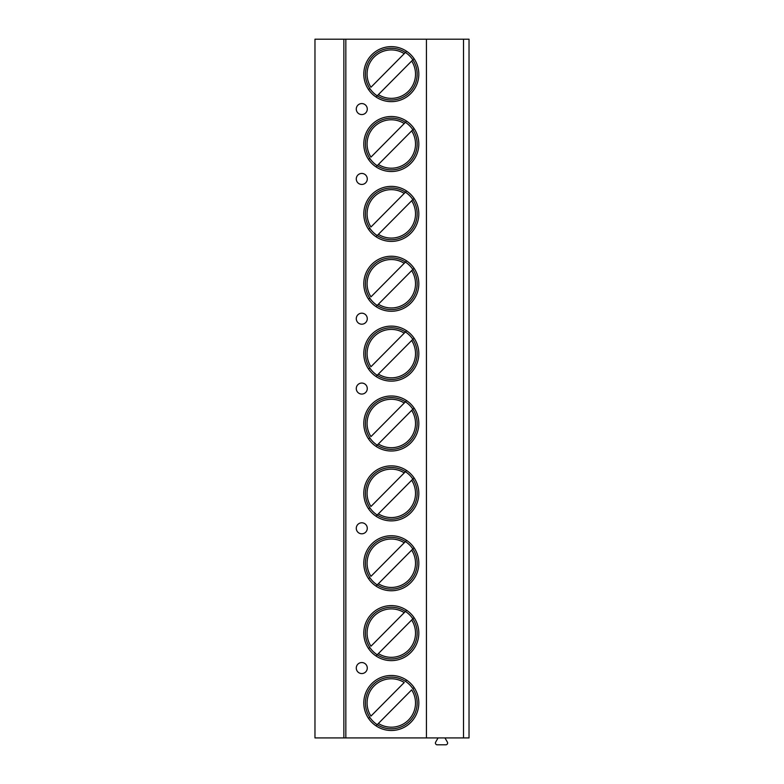 <?xml version="1.0" encoding="UTF-8"?>
<svg xmlns="http://www.w3.org/2000/svg" width="784" height="784" viewBox="0 0 784 784"><rect width="100%" height="100%" fill="white"/><g stroke="black" fill="none" stroke-linecap="round" stroke-linejoin="round"><path stroke-width="1.18" d="M463.52 39.2L463.52 737.92L469.028 737.92L469.028 39.2L314.972 39.2L314.972 737.92L343.862 737.92L343.862 39.2M345.832 39.2L345.832 737.92L343.862 737.92M426.427 39.2L426.427 737.92L345.832 737.92M418.823 702.983A27.509 27.509 0 0 0 391.314 675.475A27.509 27.509 0 0 0 363.805 702.983A27.509 27.509 0 0 0 391.314 730.492A27.509 27.509 0 0 0 418.823 702.983M418.823 633.119A27.509 27.509 0 0 0 391.314 605.601A27.509 27.509 0 0 0 363.805 633.119A27.509 27.509 0 0 0 391.314 660.628A27.509 27.509 0 0 0 418.823 633.119M418.823 563.245A27.509 27.509 0 0 0 391.314 535.737A27.509 27.509 0 0 0 363.805 563.245A27.509 27.509 0 0 0 391.314 590.754A27.509 27.509 0 0 0 418.823 563.245M418.823 493.371A27.509 27.509 0 0 0 391.314 465.863A27.509 27.509 0 0 0 363.805 493.371A27.509 27.509 0 0 0 391.314 520.88A27.509 27.509 0 0 0 418.823 493.371M418.823 423.497A27.509 27.509 0 0 0 391.314 395.989A27.509 27.509 0 0 0 363.805 423.497A27.509 27.509 0 0 0 391.314 451.006A27.509 27.509 0 0 0 418.823 423.497M418.823 353.623A27.509 27.509 0 0 0 391.314 326.115A27.509 27.509 0 0 0 363.805 353.623A27.509 27.509 0 0 0 391.314 381.132A27.509 27.509 0 0 0 418.823 353.623M418.823 283.749A27.509 27.509 0 0 0 391.314 256.241A27.509 27.509 0 0 0 363.805 283.749A27.509 27.509 0 0 0 391.314 311.258A27.509 27.509 0 0 0 418.823 283.749M418.823 213.885A27.509 27.509 0 0 0 391.314 186.376A27.509 27.509 0 0 0 363.805 213.885A27.509 27.509 0 0 0 391.314 241.394A27.509 27.509 0 0 0 418.823 213.885M418.823 144.011A27.509 27.509 0 0 0 391.314 116.502A27.509 27.509 0 0 0 363.805 144.011A27.509 27.509 0 0 0 391.314 171.52A27.509 27.509 0 0 0 418.823 144.011M418.823 74.137A27.509 27.509 0 0 0 391.314 46.628A27.509 27.509 0 0 0 363.805 74.137A27.509 27.509 0 0 0 391.314 101.646A27.509 27.509 0 0 0 418.823 74.137M356.279 668.046A5.498 5.498 0 0 0 361.777 673.554A5.498 5.498 0 0 0 367.275 668.046A5.498 5.498 0 0 0 361.777 662.549A5.498 5.498 0 0 0 356.279 668.046M356.279 528.308A5.498 5.498 0 0 0 361.777 533.806A5.498 5.498 0 0 0 367.275 528.308A5.498 5.498 0 0 0 361.777 522.801A5.498 5.498 0 0 0 356.279 528.308M356.279 388.56A5.498 5.498 0 0 0 361.777 394.068A5.498 5.498 0 0 0 367.275 388.56A5.498 5.498 0 0 0 361.777 383.062A5.498 5.498 0 0 0 356.279 388.56M356.279 318.686A5.498 5.498 0 0 0 361.777 324.194A5.498 5.498 0 0 0 367.275 318.686A5.498 5.498 0 0 0 361.777 313.188A5.498 5.498 0 0 0 356.279 318.686M356.279 178.948A5.498 5.498 0 0 0 361.777 184.446A5.498 5.498 0 0 0 367.275 178.948A5.498 5.498 0 0 0 361.777 173.44A5.498 5.498 0 0 0 356.279 178.948M356.279 109.074A5.498 5.498 0 0 0 361.777 114.572A5.498 5.498 0 0 0 367.275 109.074A5.498 5.498 0 0 0 361.777 103.566A5.498 5.498 0 0 0 356.279 109.074M463.52 737.92L426.427 737.92M444.959 737.92L447.38 742.115A1.784 1.784 0 0 1 445.831 744.8L437.207 744.8A1.784 1.784 0 0 1 435.659 742.115L438.08 737.92M417.166 702.983A25.862 25.862 0 0 1 391.314 728.846A25.862 25.862 0 0 1 365.452 702.983A25.862 25.862 0 0 1 391.314 677.131A25.862 25.862 0 0 1 417.166 702.983M413.393 688.127L412.854 688.675M377.202 724.651L411.659 689.881A24.206 24.206 0 0 1 378.388 723.456L376.653 725.2M405.426 681.316L405.965 680.777M369.235 717.84L369.774 717.291M404.24 682.521L370.959 716.096A24.206 24.206 0 0 1 404.24 682.521M417.166 633.119A25.862 25.862 0 0 1 391.314 658.972A25.862 25.862 0 0 1 365.452 633.119A25.862 25.862 0 0 1 391.314 607.257A25.862 25.862 0 0 1 417.166 633.119M377.202 654.777L412.854 618.801M413.393 618.262L411.659 620.007A24.206 24.206 0 0 1 378.388 653.582L376.653 655.326M369.235 647.966L369.774 647.427M405.426 611.451L370.959 646.222A24.206 24.206 0 0 1 404.24 612.647L405.965 610.903M417.166 563.245A25.862 25.862 0 0 1 391.314 589.098A25.862 25.862 0 0 1 365.452 563.245A25.862 25.862 0 0 1 391.314 537.383A25.862 25.862 0 0 1 417.166 563.245M377.202 584.913L412.854 548.937M413.393 548.388L411.659 550.133A24.206 24.206 0 0 1 378.388 583.708L376.653 585.452M369.235 578.102L369.774 577.553M405.426 541.577L370.959 576.348A24.206 24.206 0 0 1 404.24 542.773L405.965 541.029M417.166 493.371A25.862 25.862 0 0 1 391.314 519.224A25.862 25.862 0 0 1 365.452 493.371A25.862 25.862 0 0 1 391.314 467.509A25.862 25.862 0 0 1 417.166 493.371M377.202 515.039L412.854 479.063M413.393 478.514L411.659 480.259A24.206 24.206 0 0 1 378.388 513.834L376.653 515.588M369.235 508.228L369.774 507.679M405.426 471.703L370.959 506.484A24.206 24.206 0 0 1 404.24 472.899L405.965 471.155M417.166 423.497A25.862 25.862 0 0 1 391.314 449.359A25.862 25.862 0 0 1 365.452 423.497A25.862 25.862 0 0 1 391.314 397.635A25.862 25.862 0 0 1 417.166 423.497M377.202 445.165L412.854 409.189M413.393 408.64L411.659 410.385A24.206 24.206 0 0 1 378.388 443.969L376.653 445.714M369.235 438.354L369.774 437.805M405.426 401.829L370.959 436.61A24.206 24.206 0 0 1 404.24 403.025L405.965 401.281M417.166 353.623A25.862 25.862 0 0 1 391.314 379.485A25.862 25.862 0 0 1 365.452 353.623A25.862 25.862 0 0 1 391.314 327.771A25.862 25.862 0 0 1 417.166 353.623M377.202 375.291L412.854 339.315M413.393 338.766L411.659 340.511A24.206 24.206 0 0 1 378.388 374.095L376.653 375.84M369.235 368.48L369.774 367.931M405.426 331.955L370.959 366.736A24.206 24.206 0 0 1 404.24 333.161L405.965 331.407M417.166 283.749A25.862 25.862 0 0 1 391.314 309.611A25.862 25.862 0 0 1 365.452 283.749A25.862 25.862 0 0 1 391.314 257.897A25.862 25.862 0 0 1 417.166 283.749M377.202 305.417L412.854 269.441M413.393 268.892L411.659 270.647A24.206 24.206 0 0 1 378.388 304.221L376.653 305.966M369.235 298.606L369.774 298.067M405.426 262.081L370.959 296.862A24.206 24.206 0 0 1 404.24 263.287L405.965 261.542M417.166 213.885A25.862 25.862 0 0 1 391.314 239.737A25.862 25.862 0 0 1 365.452 213.885A25.862 25.862 0 0 1 391.314 188.023A25.862 25.862 0 0 1 417.166 213.885M377.202 235.553L412.854 199.567M413.393 199.028L411.659 200.773A24.206 24.206 0 0 1 378.388 234.347L376.653 236.092M369.235 228.742L369.774 228.193M405.426 192.217L370.959 226.988A24.206 24.206 0 0 1 404.24 193.413L405.965 191.668M417.166 144.011A25.862 25.862 0 0 1 391.314 169.863A25.862 25.862 0 0 1 365.452 144.011A25.862 25.862 0 0 1 391.314 118.149A25.862 25.862 0 0 1 417.166 144.011M377.202 165.679L412.854 129.703M413.393 129.154L411.659 130.899A24.206 24.206 0 0 1 378.388 164.473L376.653 166.228M369.235 158.868L369.774 158.319M405.426 122.343L370.959 157.123A24.206 24.206 0 0 1 404.24 123.539L405.965 121.794M417.166 74.137A25.862 25.862 0 0 1 391.314 99.999A25.862 25.862 0 0 1 365.452 74.137A25.862 25.862 0 0 1 391.314 48.275A25.862 25.862 0 0 1 417.166 74.137M377.202 95.805L412.854 59.829M413.393 59.28L411.659 61.025A24.206 24.206 0 0 1 378.388 94.609L376.653 96.354M369.235 88.994L369.774 88.445M405.426 52.469L370.959 87.249A24.206 24.206 0 0 1 404.24 53.665L405.965 51.92"/></g></svg>
